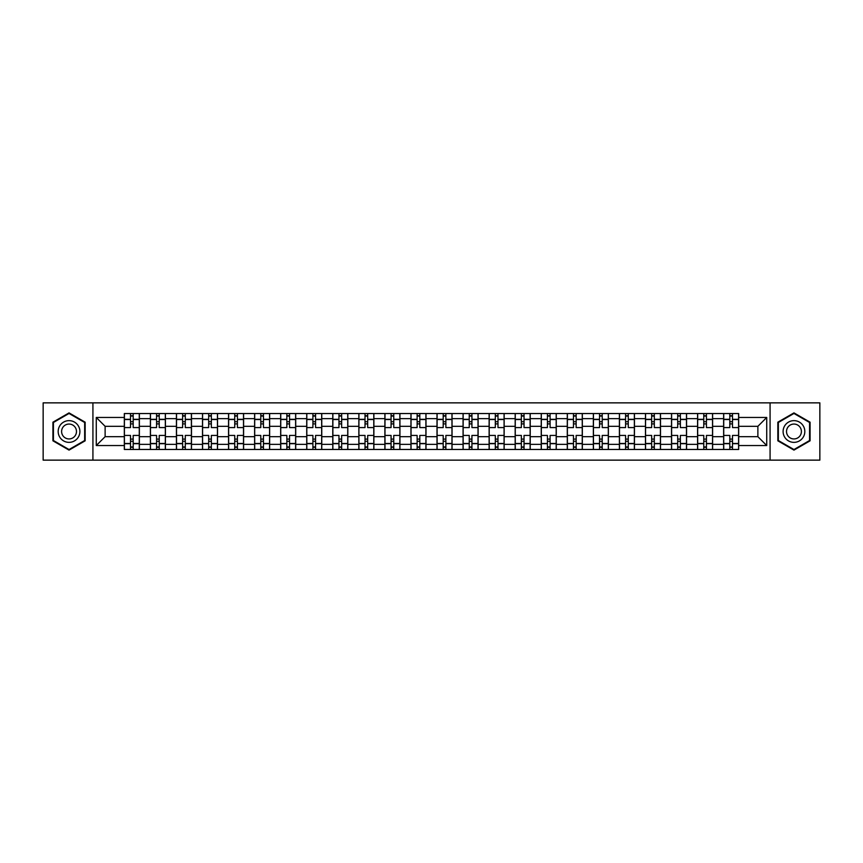 <?xml version="1.0" encoding="UTF-8"?>
<svg xmlns="http://www.w3.org/2000/svg" width="863" height="863" viewBox="0 0 863 863"><rect width="100%" height="100%" fill="white"/><g stroke="black" fill="none" stroke-linecap="round" stroke-linejoin="round"><path stroke-width="1.29" d="M770.076 460.141L819.85 460.141L819.85 402.859L43.15 402.859L43.15 460.141L770.076 460.141L770.076 402.859M150.389 449.461L150.389 418.641L139.364 418.641L139.364 449.461M139.364 418.641L139.364 413.539M150.389 418.641L150.389 413.539M165.416 413.539L165.416 449.461M176.44 449.461L176.44 413.539M191.478 413.539L191.478 449.461M202.503 449.461L202.503 413.539M217.53 413.539L217.53 449.461M228.555 449.461L228.555 413.539M243.593 413.539L243.593 449.461M254.617 449.461L254.617 413.539M269.644 413.539L269.644 449.461M280.669 449.461L280.669 413.539M295.707 413.539L295.707 449.461M306.732 449.461L306.732 413.539M321.759 413.539L321.759 449.461M332.784 449.461L332.784 413.539M347.821 413.539L347.821 449.461M358.846 449.461L358.846 413.539M373.873 413.539L373.873 449.461M384.898 449.461L384.898 413.539M399.936 413.539L399.936 449.461M410.95 449.461L410.95 413.539M425.988 413.539L425.988 449.461M437.012 449.461L437.012 413.539M452.05 413.539L452.05 449.461M463.064 449.461L463.064 413.539M478.102 413.539L478.102 449.461M489.127 449.461L489.127 413.539M504.154 413.539L504.154 449.461M515.179 449.461L515.179 413.539M530.216 413.539L530.216 449.461M541.241 449.461L541.241 413.539M556.268 413.539L556.268 449.461M567.293 449.461L567.293 413.539M582.331 413.539L582.331 449.461M593.356 449.461L593.356 413.539M608.383 413.539L608.383 449.461M619.407 449.461L619.407 413.539M634.445 413.539L634.445 449.461M645.47 449.461L645.47 413.539M660.497 413.539L660.497 449.461M671.522 449.461L671.522 413.539M686.56 413.539L686.56 449.461M697.584 449.461L697.584 413.539M712.611 413.539L712.611 449.461M723.636 449.461L723.636 413.539M723.636 436.678L712.611 436.678M697.584 436.678L686.56 436.678M671.522 436.678L660.497 436.678M645.47 436.678L634.445 436.678M619.407 436.678L608.383 436.678M593.356 436.678L582.331 436.678M567.293 436.678L556.268 436.678M541.241 436.678L530.216 436.678M515.179 436.678L504.154 436.678M489.127 436.678L478.102 436.678M463.064 436.678L452.05 436.678M437.012 436.678L425.988 436.678M410.95 436.678L399.936 436.678M384.898 436.678L373.873 436.678M358.846 436.678L347.821 436.678M332.784 436.678L321.759 436.678M306.732 436.678L295.707 436.678M280.669 436.678L269.644 436.678M254.617 436.678L243.593 436.678M228.555 436.678L217.53 436.678M202.503 436.678L191.478 436.678M176.44 436.678L165.416 436.678M150.389 436.678L139.364 436.678M723.636 426.322L712.611 426.322M697.584 426.322L686.56 426.322M671.522 426.322L660.497 426.322M645.47 426.322L634.445 426.322M619.407 426.322L608.383 426.322M593.356 426.322L582.331 426.322M567.293 426.322L556.268 426.322M541.241 426.322L530.216 426.322M515.179 426.322L504.154 426.322M489.127 426.322L478.102 426.322M463.064 426.322L452.05 426.322M437.012 426.322L425.988 426.322M410.95 426.322L399.936 426.322M384.898 426.322L373.873 426.322M358.846 426.322L347.821 426.322M332.784 426.322L321.759 426.322M306.732 426.322L295.707 426.322M280.669 426.322L269.644 426.322M254.617 426.322L243.593 426.322M228.555 426.322L217.53 426.322M202.503 426.322L191.478 426.322M176.44 426.322L165.416 426.322M150.389 426.322L139.364 426.322M105.124 436.678L124.326 436.678L124.326 426.322L105.124 426.322L105.124 436.678L96.268 445.535L96.268 417.465L124.326 417.465L124.326 426.322M738.674 426.322L738.674 436.678L757.876 436.678L757.876 426.322L738.674 426.322L738.674 413.539L124.326 413.539L124.326 417.465M738.674 417.465L766.732 417.465L766.732 445.535L738.674 445.535L738.674 436.678M124.326 436.678L124.326 449.461L738.674 449.461L738.674 445.535M124.326 445.535L96.268 445.535M92.924 460.141L92.924 402.859M85.157 422.19L69.04 412.892L52.923 422.19L52.923 440.81L69.04 450.108L85.157 440.81L85.157 422.19M810.077 422.19L793.96 412.892L777.843 422.19L777.843 440.81L793.96 450.108L810.077 440.81L810.077 422.19M133.182 446.948L130.507 446.948M130.507 416.052L133.182 416.052M159.234 446.948L156.57 446.948M156.57 416.052L159.234 416.052M185.297 446.948L182.622 446.948M182.622 416.052L185.297 416.052M211.349 446.948L208.684 446.948M208.684 416.052L211.349 416.052M237.411 446.948L234.736 446.948M234.736 416.052L237.411 416.052M263.463 446.948L260.788 446.948M260.788 416.052L263.463 416.052M289.526 446.948L286.85 446.948M286.85 416.052L289.526 416.052M315.578 446.948L312.902 446.948M312.902 416.052L315.578 416.052M341.64 446.948L338.965 446.948M338.965 416.052L341.64 416.052M367.692 446.948L365.017 446.948M365.017 416.052L367.692 416.052M393.755 446.948L391.079 446.948M391.079 416.052L393.755 416.052M419.806 446.948L417.131 446.948M417.131 416.052L419.806 416.052M445.869 446.948L443.194 446.948M443.194 416.052L445.869 416.052M471.921 446.948L469.245 446.948M469.245 416.052L471.921 416.052M497.983 446.948L495.308 446.948M495.308 416.052L497.983 416.052M524.035 446.948L521.36 446.948M521.36 416.052L524.035 416.052M550.098 446.948L547.422 446.948M547.422 416.052L550.098 416.052M576.15 446.948L573.474 446.948M573.474 416.052L576.15 416.052M602.212 446.948L599.537 446.948M599.537 416.052L602.212 416.052M628.264 446.948L625.589 446.948M625.589 416.052L628.264 416.052M654.316 446.948L651.651 446.948M651.651 416.052L654.316 416.052M680.378 446.948L677.703 446.948M677.703 416.052L680.378 416.052M706.43 446.948L703.766 446.948M703.766 416.052L706.43 416.052M732.493 446.948L729.818 446.948M729.818 416.052L732.493 416.052M96.268 417.465L105.124 426.322M757.876 436.678L766.732 445.535M757.876 426.322L766.732 417.465M139.277 449.461L139.277 427.573L133.182 427.573L133.182 413.539M130.507 413.539L130.507 427.573L124.412 427.573L124.412 413.539M139.277 427.573L139.277 413.539M124.412 449.461L124.412 435.427L130.507 435.427L130.507 449.461M133.182 449.461L133.182 435.427L139.277 435.427M130.507 423.895L133.182 423.895M124.412 435.427L124.412 427.573M133.182 439.105L130.507 439.105M133.182 447.282L130.507 447.282M130.507 441.273L133.182 441.273M133.182 421.727L130.507 421.727M130.507 415.718L133.182 415.718M59.633 436.926A10.852 10.852 0 0 0 74.466 440.907A10.852 10.852 0 0 0 78.447 426.074A10.852 10.852 0 0 0 63.614 422.093A10.852 10.852 0 0 0 59.633 436.926M62.6 435.222A7.433 7.433 0 0 0 72.762 437.94A7.433 7.433 0 0 0 75.48 427.778A7.433 7.433 0 0 0 65.318 425.06A7.433 7.433 0 0 0 62.6 435.222M69.04 413.463L84.66 422.482L84.66 440.518L69.04 449.537L53.42 440.518L53.42 422.482L69.04 413.463M784.553 436.926A10.852 10.852 0 0 0 799.386 440.907A10.852 10.852 0 0 0 803.367 426.074A10.852 10.852 0 0 0 788.534 422.093A10.852 10.852 0 0 0 784.553 436.926M787.52 435.222A7.433 7.433 0 0 0 797.682 437.94A7.433 7.433 0 0 0 800.4 427.778A7.433 7.433 0 0 0 790.238 425.06A7.433 7.433 0 0 0 787.52 435.222M793.96 413.463L809.58 422.482L809.58 440.518L793.96 449.537L778.34 440.518L778.34 422.482L793.96 413.463M165.329 449.461L165.329 427.573L159.234 427.573L159.234 413.539M156.57 413.539L156.57 427.573L150.464 427.573L150.464 413.539M165.329 427.573L165.329 413.539M150.464 449.461L150.464 435.427L156.57 435.427L156.57 449.461M159.234 449.461L159.234 435.427L165.329 435.427M156.57 423.895L159.234 423.895M150.464 435.427L150.464 427.573M159.234 439.105L156.57 439.105M159.234 447.282L156.57 447.282M156.57 441.273L159.234 441.273M159.234 421.727L156.57 421.727M156.57 415.718L159.234 415.718M191.392 449.461L191.392 427.573L185.297 427.573L185.297 413.539M182.622 413.539L182.622 427.573L176.527 427.573L176.527 413.539M191.392 427.573L191.392 413.539M176.527 449.461L176.527 435.427L182.622 435.427L182.622 449.461M185.297 449.461L185.297 435.427L191.392 435.427M182.622 423.895L185.297 423.895M176.527 435.427L176.527 427.573M185.297 439.105L182.622 439.105M185.297 447.282L182.622 447.282M182.622 441.273L185.297 441.273M185.297 421.727L182.622 421.727M182.622 415.718L185.297 415.718M217.444 449.461L217.444 427.573L211.349 427.573L211.349 413.539M208.684 413.539L208.684 427.573L202.578 427.573L202.578 413.539M217.444 427.573L217.444 413.539M202.578 449.461L202.578 435.427L208.684 435.427L208.684 449.461M211.349 449.461L211.349 435.427L217.444 435.427M208.684 423.895L211.349 423.895M202.578 435.427L202.578 427.573M211.349 439.105L208.684 439.105M211.349 447.282L208.684 447.282M208.684 441.273L211.349 441.273M211.349 421.727L208.684 421.727M208.684 415.718L211.349 415.718M243.506 449.461L243.506 427.573L237.411 427.573L237.411 413.539M234.736 413.539L234.736 427.573L228.641 427.573L228.641 413.539M243.506 427.573L243.506 413.539M228.641 449.461L228.641 435.427L234.736 435.427L234.736 449.461M237.411 449.461L237.411 435.427L243.506 435.427M234.736 423.895L237.411 423.895M228.641 435.427L228.641 427.573M237.411 439.105L234.736 439.105M237.411 447.282L234.736 447.282M234.736 441.273L237.411 441.273M237.411 421.727L234.736 421.727M234.736 415.718L237.411 415.718M269.558 449.461L269.558 427.573L263.463 427.573L263.463 413.539M260.788 413.539L260.788 427.573L254.693 427.573L254.693 413.539M269.558 427.573L269.558 413.539M254.693 449.461L254.693 435.427L260.788 435.427L260.788 449.461M263.463 449.461L263.463 435.427L269.558 435.427M260.788 423.895L263.463 423.895M254.693 435.427L254.693 427.573M263.463 439.105L260.788 439.105M263.463 447.282L260.788 447.282M260.788 441.273L263.463 441.273M263.463 421.727L260.788 421.727M260.788 415.718L263.463 415.718M295.621 449.461L295.621 427.573L289.526 427.573L289.526 413.539M286.85 413.539L286.85 427.573L280.755 427.573L280.755 413.539M295.621 427.573L295.621 413.539M280.755 449.461L280.755 435.427L286.85 435.427L286.85 449.461M289.526 449.461L289.526 435.427L295.621 435.427M286.85 423.895L289.526 423.895M280.755 435.427L280.755 427.573M289.526 439.105L286.85 439.105M289.526 447.282L286.85 447.282M286.85 441.273L289.526 441.273M289.526 421.727L286.85 421.727M286.85 415.718L289.526 415.718M321.672 449.461L321.672 427.573L315.578 427.573L315.578 413.539M312.902 413.539L312.902 427.573L306.807 427.573L306.807 413.539M321.672 427.573L321.672 413.539M306.807 449.461L306.807 435.427L312.902 435.427L312.902 449.461M315.578 449.461L315.578 435.427L321.672 435.427M312.902 423.895L315.578 423.895M306.807 435.427L306.807 427.573M315.578 439.105L312.902 439.105M315.578 447.282L312.902 447.282M312.902 441.273L315.578 441.273M315.578 421.727L312.902 421.727M312.902 415.718L315.578 415.718M347.735 449.461L347.735 427.573L341.64 427.573L341.64 413.539M338.965 413.539L338.965 427.573L332.87 427.573L332.87 413.539M347.735 427.573L347.735 413.539M332.87 449.461L332.87 435.427L338.965 435.427L338.965 449.461M341.64 449.461L341.64 435.427L347.735 435.427M338.965 423.895L341.64 423.895M332.87 435.427L332.87 427.573M341.64 439.105L338.965 439.105M341.64 447.282L338.965 447.282M338.965 441.273L341.64 441.273M341.64 421.727L338.965 421.727M338.965 415.718L341.64 415.718M373.787 449.461L373.787 427.573L367.692 427.573L367.692 413.539M365.017 413.539L365.017 427.573L358.922 427.573L358.922 413.539M373.787 427.573L373.787 413.539M358.922 449.461L358.922 435.427L365.017 435.427L365.017 449.461M367.692 449.461L367.692 435.427L373.787 435.427M365.017 423.895L367.692 423.895M358.922 435.427L358.922 427.573M367.692 439.105L365.017 439.105M367.692 447.282L365.017 447.282M365.017 441.273L367.692 441.273M367.692 421.727L365.017 421.727M365.017 415.718L367.692 415.718M399.849 449.461L399.849 427.573L393.755 427.573L393.755 413.539M391.079 413.539L391.079 427.573L384.984 427.573L384.984 413.539M399.849 427.573L399.849 413.539M384.984 449.461L384.984 435.427L391.079 435.427L391.079 449.461M393.755 449.461L393.755 435.427L399.849 435.427M391.079 423.895L393.755 423.895M384.984 435.427L384.984 427.573M393.755 439.105L391.079 439.105M393.755 447.282L391.079 447.282M391.079 441.273L393.755 441.273M393.755 421.727L391.079 421.727M391.079 415.718L393.755 415.718M425.901 449.461L425.901 427.573L419.806 427.573L419.806 413.539M417.131 413.539L417.131 427.573L411.036 427.573L411.036 413.539M425.901 427.573L425.901 413.539M411.036 449.461L411.036 435.427L417.131 435.427L417.131 449.461M419.806 449.461L419.806 435.427L425.901 435.427M417.131 423.895L419.806 423.895M411.036 435.427L411.036 427.573M419.806 439.105L417.131 439.105M419.806 447.282L417.131 447.282M417.131 441.273L419.806 441.273M419.806 421.727L417.131 421.727M417.131 415.718L419.806 415.718M451.964 449.461L451.964 427.573L445.869 427.573L445.869 413.539M443.194 413.539L443.194 427.573L437.099 427.573L437.099 413.539M451.964 427.573L451.964 413.539M437.099 449.461L437.099 435.427L443.194 435.427L443.194 449.461M445.869 449.461L445.869 435.427L451.964 435.427M443.194 423.895L445.869 423.895M437.099 435.427L437.099 427.573M445.869 439.105L443.194 439.105M445.869 447.282L443.194 447.282M443.194 441.273L445.869 441.273M445.869 421.727L443.194 421.727M443.194 415.718L445.869 415.718M478.016 449.461L478.016 427.573L471.921 427.573L471.921 413.539M469.245 413.539L469.245 427.573L463.151 427.573L463.151 413.539M478.016 427.573L478.016 413.539M463.151 449.461L463.151 435.427L469.245 435.427L469.245 449.461M471.921 449.461L471.921 435.427L478.016 435.427M469.245 423.895L471.921 423.895M463.151 435.427L463.151 427.573M471.921 439.105L469.245 439.105M471.921 447.282L469.245 447.282M469.245 441.273L471.921 441.273M471.921 421.727L469.245 421.727M469.245 415.718L471.921 415.718M504.078 449.461L504.078 427.573L497.983 427.573L497.983 413.539M495.308 413.539L495.308 427.573L489.213 427.573L489.213 413.539M504.078 427.573L504.078 413.539M489.213 449.461L489.213 435.427L495.308 435.427L495.308 449.461M497.983 449.461L497.983 435.427L504.078 435.427M495.308 423.895L497.983 423.895M489.213 435.427L489.213 427.573M497.983 439.105L495.308 439.105M497.983 447.282L495.308 447.282M495.308 441.273L497.983 441.273M497.983 421.727L495.308 421.727M495.308 415.718L497.983 415.718M530.13 449.461L530.13 427.573L524.035 427.573L524.035 413.539M521.36 413.539L521.36 427.573L515.265 427.573L515.265 413.539M530.13 427.573L530.13 413.539M515.265 449.461L515.265 435.427L521.36 435.427L521.36 449.461M524.035 449.461L524.035 435.427L530.13 435.427M521.36 423.895L524.035 423.895M515.265 435.427L515.265 427.573M524.035 439.105L521.36 439.105M524.035 447.282L521.36 447.282M521.36 441.273L524.035 441.273M524.035 421.727L521.36 421.727M521.36 415.718L524.035 415.718M556.193 449.461L556.193 427.573L550.098 427.573L550.098 413.539M547.422 413.539L547.422 427.573L541.328 427.573L541.328 413.539M556.193 427.573L556.193 413.539M541.328 449.461L541.328 435.427L547.422 435.427L547.422 449.461M550.098 449.461L550.098 435.427L556.193 435.427M547.422 423.895L550.098 423.895M541.328 435.427L541.328 427.573M550.098 439.105L547.422 439.105M550.098 447.282L547.422 447.282M547.422 441.273L550.098 441.273M550.098 421.727L547.422 421.727M547.422 415.718L550.098 415.718M582.245 449.461L582.245 427.573L576.15 427.573L576.15 413.539M573.474 413.539L573.474 427.573L567.379 427.573L567.379 413.539M582.245 427.573L582.245 413.539M567.379 449.461L567.379 435.427L573.474 435.427L573.474 449.461M576.15 449.461L576.15 435.427L582.245 435.427M573.474 423.895L576.15 423.895M567.379 435.427L567.379 427.573M576.15 439.105L573.474 439.105M576.15 447.282L573.474 447.282M573.474 441.273L576.15 441.273M576.15 421.727L573.474 421.727M573.474 415.718L576.15 415.718M608.307 449.461L608.307 427.573L602.212 427.573L602.212 413.539M599.537 413.539L599.537 427.573L593.442 427.573L593.442 413.539M608.307 427.573L608.307 413.539M593.442 449.461L593.442 435.427L599.537 435.427L599.537 449.461M602.212 449.461L602.212 435.427L608.307 435.427M599.537 423.895L602.212 423.895M593.442 435.427L593.442 427.573M602.212 439.105L599.537 439.105M602.212 447.282L599.537 447.282M599.537 441.273L602.212 441.273M602.212 421.727L599.537 421.727M599.537 415.718L602.212 415.718M634.359 449.461L634.359 427.573L628.264 427.573L628.264 413.539M625.589 413.539L625.589 427.573L619.494 427.573L619.494 413.539M634.359 427.573L634.359 413.539M619.494 449.461L619.494 435.427L625.589 435.427L625.589 449.461M628.264 449.461L628.264 435.427L634.359 435.427M625.589 423.895L628.264 423.895M619.494 435.427L619.494 427.573M628.264 439.105L625.589 439.105M628.264 447.282L625.589 447.282M625.589 441.273L628.264 441.273M628.264 421.727L625.589 421.727M625.589 415.718L628.264 415.718M660.422 449.461L660.422 427.573L654.316 427.573L654.316 413.539M651.651 413.539L651.651 427.573L645.556 427.573L645.556 413.539M660.422 427.573L660.422 413.539M645.556 449.461L645.556 435.427L651.651 435.427L651.651 449.461M654.316 449.461L654.316 435.427L660.422 435.427M651.651 423.895L654.316 423.895M645.556 435.427L645.556 427.573M654.316 439.105L651.651 439.105M654.316 447.282L651.651 447.282M651.651 441.273L654.316 441.273M654.316 421.727L651.651 421.727M651.651 415.718L654.316 415.718M686.473 449.461L686.473 427.573L680.378 427.573L680.378 413.539M677.703 413.539L677.703 427.573L671.608 427.573L671.608 413.539M686.473 427.573L686.473 413.539M671.608 449.461L671.608 435.427L677.703 435.427L677.703 449.461M680.378 449.461L680.378 435.427L686.473 435.427M677.703 423.895L680.378 423.895M671.608 435.427L671.608 427.573M680.378 439.105L677.703 439.105M680.378 447.282L677.703 447.282M677.703 441.273L680.378 441.273M680.378 421.727L677.703 421.727M677.703 415.718L680.378 415.718M712.536 449.461L712.536 427.573L706.43 427.573L706.43 413.539M703.766 413.539L703.766 427.573L697.671 427.573L697.671 413.539M712.536 427.573L712.536 413.539M697.671 449.461L697.671 435.427L703.766 435.427L703.766 449.461M706.43 449.461L706.43 435.427L712.536 435.427M703.766 423.895L706.43 423.895M697.671 435.427L697.671 427.573M706.43 439.105L703.766 439.105M706.43 447.282L703.766 447.282M703.766 441.273L706.43 441.273M706.43 421.727L703.766 421.727M703.766 415.718L706.43 415.718M738.588 449.461L738.588 427.573L732.493 427.573L732.493 413.539M729.818 413.539L729.818 427.573L723.723 427.573L723.723 413.539M738.588 427.573L738.588 413.539M723.723 449.461L723.723 435.427L729.818 435.427L729.818 449.461M732.493 449.461L732.493 435.427L738.588 435.427M729.818 423.895L732.493 423.895M723.723 435.427L723.723 427.573M732.493 439.105L729.818 439.105M732.493 447.282L729.818 447.282M729.818 441.273L732.493 441.273M732.493 421.727L729.818 421.727M729.818 415.718L732.493 415.718M697.584 418.641L686.56 418.641M671.522 418.641L660.497 418.641M645.47 418.641L634.445 418.641M619.407 418.641L608.383 418.641M593.356 418.641L582.331 418.641M567.293 418.641L556.268 418.641M541.241 418.641L530.216 418.641M515.179 418.641L504.154 418.641M489.127 418.641L478.102 418.641M463.064 418.641L452.05 418.641M437.012 418.641L425.988 418.641M410.95 418.641L399.936 418.641M384.898 418.641L373.873 418.641M358.846 418.641L347.821 418.641M332.784 418.641L321.759 418.641M306.732 418.641L295.707 418.641M280.669 418.641L269.644 418.641M254.617 418.641L243.593 418.641M228.555 418.641L217.53 418.641M202.503 418.641L191.478 418.641M176.44 418.641L165.416 418.641M723.636 418.641L712.611 418.641M697.584 444.359L686.56 444.359M671.522 444.359L660.497 444.359M645.47 444.359L634.445 444.359M619.407 444.359L608.383 444.359M593.356 444.359L582.331 444.359M567.293 444.359L556.268 444.359M541.241 444.359L530.216 444.359M515.179 444.359L504.154 444.359M489.127 444.359L478.102 444.359M463.064 444.359L452.05 444.359M437.012 444.359L425.988 444.359M410.95 444.359L399.936 444.359M384.898 444.359L373.873 444.359M358.846 444.359L347.821 444.359M332.784 444.359L321.759 444.359M306.732 444.359L295.707 444.359M280.669 444.359L269.644 444.359M254.617 444.359L243.593 444.359M228.555 444.359L217.53 444.359M202.503 444.359L191.478 444.359M176.44 444.359L165.416 444.359M150.389 444.359L139.364 444.359M723.636 444.359L712.611 444.359M139.277 419.31L133.182 419.31M130.507 419.31L124.412 419.31M130.507 419.526L124.412 419.526M130.507 443.474L124.412 443.474M130.507 443.69L124.412 443.69M139.277 443.69L133.182 443.69M139.277 419.526L133.182 419.526M139.277 443.474L133.182 443.474M165.329 419.31L159.234 419.31M156.57 419.31L150.464 419.31M156.57 419.526L150.464 419.526M156.57 443.474L150.464 443.474M156.57 443.69L150.464 443.69M165.329 443.69L159.234 443.69M165.329 419.526L159.234 419.526M165.329 443.474L159.234 443.474M191.392 419.31L185.297 419.31M182.622 419.31L176.527 419.31M182.622 419.526L176.527 419.526M182.622 443.474L176.527 443.474M182.622 443.69L176.527 443.69M191.392 443.69L185.297 443.69M191.392 419.526L185.297 419.526M191.392 443.474L185.297 443.474M217.444 419.31L211.349 419.31M208.684 419.31L202.578 419.31M208.684 419.526L202.578 419.526M208.684 443.474L202.578 443.474M208.684 443.69L202.578 443.69M217.444 443.69L211.349 443.69M217.444 419.526L211.349 419.526M217.444 443.474L211.349 443.474M243.506 419.31L237.411 419.31M234.736 419.31L228.641 419.31M234.736 419.526L228.641 419.526M234.736 443.474L228.641 443.474M234.736 443.69L228.641 443.69M243.506 443.69L237.411 443.69M243.506 419.526L237.411 419.526M243.506 443.474L237.411 443.474M269.558 419.31L263.463 419.31M260.788 419.31L254.693 419.31M260.788 419.526L254.693 419.526M260.788 443.474L254.693 443.474M260.788 443.69L254.693 443.69M269.558 443.69L263.463 443.69M269.558 419.526L263.463 419.526M269.558 443.474L263.463 443.474M295.621 419.31L289.526 419.31M286.85 419.31L280.755 419.31M286.85 419.526L280.755 419.526M286.85 443.474L280.755 443.474M286.85 443.69L280.755 443.69M295.621 443.69L289.526 443.69M295.621 419.526L289.526 419.526M295.621 443.474L289.526 443.474M321.672 419.31L315.578 419.31M312.902 419.31L306.807 419.31M312.902 419.526L306.807 419.526M312.902 443.474L306.807 443.474M312.902 443.69L306.807 443.69M321.672 443.69L315.578 443.69M321.672 419.526L315.578 419.526M321.672 443.474L315.578 443.474M347.735 419.31L341.64 419.31M338.965 419.31L332.87 419.31M338.965 419.526L332.87 419.526M338.965 443.474L332.87 443.474M338.965 443.69L332.87 443.69M347.735 443.69L341.64 443.69M347.735 419.526L341.64 419.526M347.735 443.474L341.64 443.474M373.787 419.31L367.692 419.31M365.017 419.31L358.922 419.31M365.017 419.526L358.922 419.526M365.017 443.474L358.922 443.474M365.017 443.69L358.922 443.69M373.787 443.69L367.692 443.69M373.787 419.526L367.692 419.526M373.787 443.474L367.692 443.474M399.849 419.31L393.755 419.31M391.079 419.31L384.984 419.31M391.079 419.526L384.984 419.526M391.079 443.474L384.984 443.474M391.079 443.69L384.984 443.69M399.849 443.69L393.755 443.69M399.849 419.526L393.755 419.526M399.849 443.474L393.755 443.474M425.901 419.31L419.806 419.31M417.131 419.31L411.036 419.31M417.131 419.526L411.036 419.526M417.131 443.474L411.036 443.474M417.131 443.69L411.036 443.69M425.901 443.69L419.806 443.69M425.901 419.526L419.806 419.526M425.901 443.474L419.806 443.474M451.964 419.31L445.869 419.31M443.194 419.31L437.099 419.31M443.194 419.526L437.099 419.526M443.194 443.474L437.099 443.474M443.194 443.69L437.099 443.69M451.964 443.69L445.869 443.69M451.964 419.526L445.869 419.526M451.964 443.474L445.869 443.474M478.016 419.31L471.921 419.31M469.245 419.31L463.151 419.31M469.245 419.526L463.151 419.526M469.245 443.474L463.151 443.474M469.245 443.69L463.151 443.69M478.016 443.69L471.921 443.69M478.016 419.526L471.921 419.526M478.016 443.474L471.921 443.474M504.078 419.31L497.983 419.31M495.308 419.31L489.213 419.31M495.308 419.526L489.213 419.526M495.308 443.474L489.213 443.474M495.308 443.69L489.213 443.69M504.078 443.69L497.983 443.69M504.078 419.526L497.983 419.526M504.078 443.474L497.983 443.474M530.13 419.31L524.035 419.31M521.36 419.31L515.265 419.31M521.36 419.526L515.265 419.526M521.36 443.474L515.265 443.474M521.36 443.69L515.265 443.69M530.13 443.69L524.035 443.69M530.13 419.526L524.035 419.526M530.13 443.474L524.035 443.474M556.193 419.31L550.098 419.31M547.422 419.31L541.328 419.31M547.422 419.526L541.328 419.526M547.422 443.474L541.328 443.474M547.422 443.69L541.328 443.69M556.193 443.69L550.098 443.69M556.193 419.526L550.098 419.526M556.193 443.474L550.098 443.474M582.245 419.31L576.15 419.31M573.474 419.31L567.379 419.31M573.474 419.526L567.379 419.526M573.474 443.474L567.379 443.474M573.474 443.69L567.379 443.69M582.245 443.69L576.15 443.69M582.245 419.526L576.15 419.526M582.245 443.474L576.15 443.474M608.307 419.31L602.212 419.31M599.537 419.31L593.442 419.31M599.537 419.526L593.442 419.526M599.537 443.474L593.442 443.474M599.537 443.69L593.442 443.69M608.307 443.69L602.212 443.69M608.307 419.526L602.212 419.526M608.307 443.474L602.212 443.474M634.359 419.31L628.264 419.31M625.589 419.31L619.494 419.31M625.589 419.526L619.494 419.526M625.589 443.474L619.494 443.474M625.589 443.69L619.494 443.69M634.359 443.69L628.264 443.69M634.359 419.526L628.264 419.526M634.359 443.474L628.264 443.474M660.422 419.31L654.316 419.31M651.651 419.31L645.556 419.31M651.651 419.526L645.556 419.526M651.651 443.474L645.556 443.474M651.651 443.69L645.556 443.69M660.422 443.69L654.316 443.69M660.422 419.526L654.316 419.526M660.422 443.474L654.316 443.474M686.473 419.31L680.378 419.31M677.703 419.31L671.608 419.31M677.703 419.526L671.608 419.526M677.703 443.474L671.608 443.474M677.703 443.69L671.608 443.69M686.473 443.69L680.378 443.69M686.473 419.526L680.378 419.526M686.473 443.474L680.378 443.474M712.536 419.31L706.43 419.31M703.766 419.31L697.671 419.31M703.766 419.526L697.671 419.526M703.766 443.474L697.671 443.474M703.766 443.69L697.671 443.69M712.536 443.69L706.43 443.69M712.536 419.526L706.43 419.526M712.536 443.474L706.43 443.474M738.588 419.31L732.493 419.31M729.818 419.31L723.723 419.31M729.818 419.526L723.723 419.526M729.818 443.474L723.723 443.474M729.818 443.69L723.723 443.69M738.588 443.69L732.493 443.69M738.588 419.526L732.493 419.526M738.588 443.474L732.493 443.474"/></g></svg>
